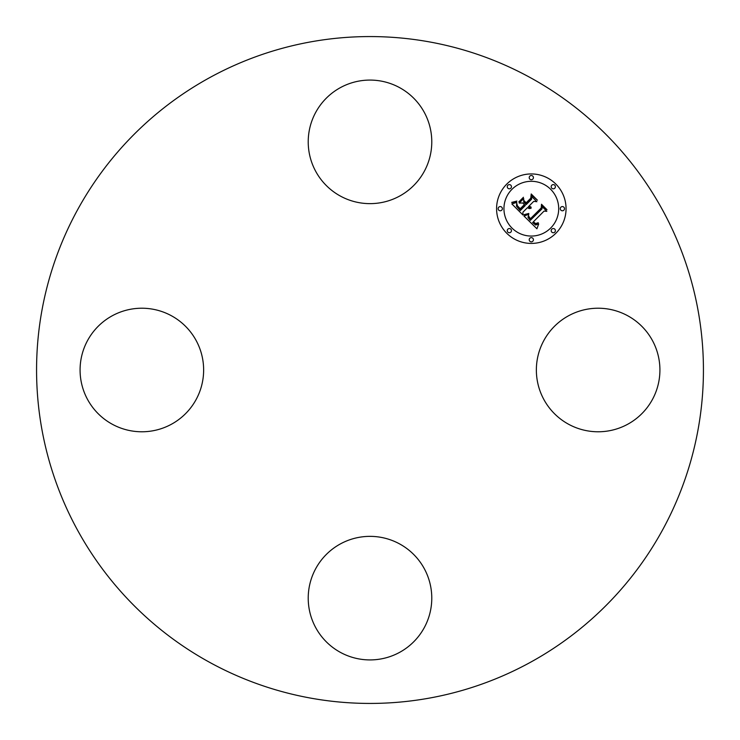 <?xml version="1.0" encoding="UTF-8"?>
<svg xmlns="http://www.w3.org/2000/svg" width="740" height="740" viewBox="0 0 740 740"><rect width="100%" height="100%" fill="white"/><g stroke="black" fill="none" stroke-linecap="round" stroke-linejoin="round"><path stroke-width="0.56" stroke-dasharray="3.7 2.78" d="M543.928 340.382A61.772 61.772 0 0 1 627.76 315.786A61.772 61.772 0 0 1 652.356 399.618A61.772 61.772 0 0 1 568.524 424.214A61.772 61.772 0 0 1 543.928 340.382M529.859 77.386A333.435 333.435 0 0 1 662.615 529.859A333.435 333.435 0 0 1 210.142 662.615A333.435 333.435 0 0 1 77.386 210.142A333.435 333.435 0 0 1 529.859 77.386M399.618 543.928A61.772 61.772 0 0 1 424.214 627.76A61.772 61.772 0 0 1 340.382 652.356A61.772 61.772 0 0 1 315.786 568.524A61.772 61.772 0 0 1 399.618 543.928M196.072 399.618A61.772 61.772 0 0 1 112.24 424.214A61.772 61.772 0 0 1 87.644 340.382A61.772 61.772 0 0 1 171.477 315.786A61.772 61.772 0 0 1 196.072 399.618M340.382 196.072A61.772 61.772 0 0 1 315.786 112.24A61.772 61.772 0 0 1 399.618 87.644A61.772 61.772 0 0 1 424.214 171.477A61.772 61.772 0 0 1 340.382 196.072M506.752 184.112A34.752 34.752 0 0 0 506.752 233.248A34.752 34.752 0 0 0 555.888 233.248A34.752 34.752 0 0 0 555.888 184.112A34.752 34.752 0 0 0 506.752 184.112M550.68 228.04A27.38 27.38 0 0 0 550.68 189.32A27.38 27.38 0 0 0 511.96 189.32A27.38 27.38 0 0 0 511.96 228.04A27.38 27.38 0 0 0 550.68 228.04M510.841 232.129A2.109 2.109 0 0 0 510.841 229.16A2.109 2.109 0 0 0 507.871 229.16A2.109 2.109 0 0 0 507.871 232.129A2.109 2.109 0 0 0 510.841 232.129M510.841 188.201A2.109 2.109 0 0 0 510.841 185.222A2.109 2.109 0 0 0 507.871 185.222A2.109 2.109 0 0 0 507.871 188.201A2.109 2.109 0 0 0 510.841 188.201M501.748 210.169A2.109 2.109 0 0 0 501.748 207.191A2.109 2.109 0 0 0 498.769 207.191A2.109 2.109 0 0 0 498.769 210.169A2.109 2.109 0 0 0 501.748 210.169M554.778 188.201A2.109 2.109 0 0 0 554.778 185.222A2.109 2.109 0 0 0 551.799 185.222A2.109 2.109 0 0 0 551.799 188.201A2.109 2.109 0 0 0 554.778 188.201M532.809 179.108A2.109 2.109 0 0 0 532.809 176.129A2.109 2.109 0 0 0 529.831 176.129A2.109 2.109 0 0 0 529.831 179.108A2.109 2.109 0 0 0 532.809 179.108M551.799 229.16A2.109 2.109 0 0 0 551.799 232.129A2.109 2.109 0 0 0 554.778 232.129A2.109 2.109 0 0 0 554.778 229.16A2.109 2.109 0 0 0 551.799 229.16M529.831 238.252A2.109 2.109 0 0 0 529.831 241.231A2.109 2.109 0 0 0 532.809 241.231A2.109 2.109 0 0 0 532.809 238.252A2.109 2.109 0 0 0 529.831 238.252M560.892 207.191A2.109 2.109 0 0 0 560.892 210.169A2.109 2.109 0 0 0 563.871 210.169A2.109 2.109 0 0 0 563.871 207.191A2.109 2.109 0 0 0 560.892 207.191M522.976 215.035L522.912 212.204L527.444 207.672L529.239 208.578L531.089 208.273L528.341 206.765L528.85 206.266L531.191 207.228L529.137 205.97L533.753 201.354L536.898 201.706L531.625 196.442L531.607 199.208L526.196 204.619L523.735 202.159L523.716 198.579L519.212 203.075L522.745 202.973L524.373 204.601L520.229 208.745L517.501 205.905L516.835 203.74L517.121 205.942L520.202 209.3L524.641 204.869L525.298 205.526L520.266 210.549L516.483 206.192L516.807 202.427L511.83 203.888L522.976 215.035M523.966 216.024L536.935 228.78L538.702 223.896L535.64 225.053L532.587 222.583L533.226 222.176L535.908 224.072L538.239 223.212L538.23 222.712L535.594 223.572L533.392 221.778L544.076 211.094L546.832 211.344L541.93 206.432L542.022 208.874L530.256 220.381L527.99 217.44L528.776 214.322L523.966 216.024M518.805 201.918L523.448 197.275L518.805 201.918M523.966 214.674L525.169 214.896L528.841 213.472L523.966 214.674M511.664 202.418L514.596 202.418L516.89 201.067L511.664 202.418M528.508 215.858L528.573 217.32L530.413 219.401L541.606 208.218L541.81 205.137L546.99 209.744L541.504 204.258L541.199 207.977L530.386 218.772L528.508 215.858M523.976 200.596L526.149 203.352L531.163 198.339L531.533 194.861L537.434 200.189L531.218 193.972L530.774 198.2L526.177 202.797L523.976 200.596"/><path stroke-width="1.11" d="M543.928 340.382A61.772 61.772 0 0 1 627.76 315.786A61.772 61.772 0 0 1 652.356 399.618A61.772 61.772 0 0 1 568.524 424.214A61.772 61.772 0 0 1 543.928 340.382M529.859 77.386A333.435 333.435 0 0 1 662.615 529.859A333.435 333.435 0 0 1 210.142 662.615A333.435 333.435 0 0 1 77.386 210.142A333.435 333.435 0 0 1 529.859 77.386M340.382 196.072A61.772 61.772 0 0 1 315.786 112.24A61.772 61.772 0 0 1 399.618 87.644A61.772 61.772 0 0 1 424.214 171.477A61.772 61.772 0 0 1 340.382 196.072M196.072 399.618A61.772 61.772 0 0 1 112.24 424.214A61.772 61.772 0 0 1 87.644 340.382A61.772 61.772 0 0 1 171.477 315.786A61.772 61.772 0 0 1 196.072 399.618M399.618 543.928A61.772 61.772 0 0 1 424.214 627.76A61.772 61.772 0 0 1 340.382 652.356A61.772 61.772 0 0 1 315.786 568.524A61.772 61.772 0 0 1 399.618 543.928M555.888 233.248A34.752 34.752 0 0 1 506.752 233.248A34.752 34.752 0 0 1 506.752 184.112A34.752 34.752 0 0 1 555.888 184.112A34.752 34.752 0 0 1 555.888 233.248M511.96 189.32A27.38 27.38 0 0 1 550.68 189.32A27.38 27.38 0 0 1 550.68 228.04A27.38 27.38 0 0 1 511.96 228.04A27.38 27.38 0 0 1 511.96 189.32M523.966 216.024L528.776 214.322L527.99 217.44L530.256 220.381L542.022 208.874L541.93 206.432L546.832 211.344L544.076 211.094L533.392 221.778L535.594 223.572L538.23 222.712L538.239 223.212L535.908 224.072L533.226 222.176L532.587 222.583L535.64 225.053L538.702 223.896L536.935 228.78L523.966 216.024M523.966 214.674L528.841 213.472L525.169 214.896L523.966 214.674M528.508 215.858L530.386 218.772L541.199 207.977L541.504 204.258L546.99 209.744L541.81 205.137L541.606 208.218L530.413 219.401L528.573 217.32L528.508 215.858M522.976 215.035L511.83 203.888L516.807 202.427L516.483 206.192L520.266 210.549L525.298 205.526L524.641 204.869L520.202 209.3L517.121 205.942L516.835 203.74L517.501 205.905L520.229 208.745L524.373 204.601L522.745 202.973L519.212 203.075L523.716 198.579L523.735 202.159L526.196 204.619L531.607 199.208L531.625 196.442L536.898 201.706L533.753 201.354L529.137 205.97L531.191 207.228L528.85 206.266L528.341 206.765L531.089 208.273L529.239 208.578L527.444 207.672L522.912 212.204L522.976 215.035M511.664 202.418L516.89 201.067L514.596 202.418L511.664 202.418M518.805 201.918L523.448 197.275L518.805 201.918M523.976 200.596L526.177 202.797L530.774 198.2L531.218 193.972L537.434 200.189L531.533 194.861L531.163 198.339L526.149 203.352L523.976 200.596M507.871 229.16A2.109 2.109 0 0 1 510.841 229.16A2.109 2.109 0 0 1 510.841 232.129A2.109 2.109 0 0 1 507.871 232.129A2.109 2.109 0 0 1 507.871 229.16M507.871 185.222A2.109 2.109 0 0 1 510.841 185.222A2.109 2.109 0 0 1 510.841 188.201A2.109 2.109 0 0 1 507.871 188.201A2.109 2.109 0 0 1 507.871 185.222M498.769 207.191A2.109 2.109 0 0 1 501.748 207.191A2.109 2.109 0 0 1 501.748 210.169A2.109 2.109 0 0 1 498.769 210.169A2.109 2.109 0 0 1 498.769 207.191M551.799 185.222A2.109 2.109 0 0 1 554.778 185.222A2.109 2.109 0 0 1 554.778 188.201A2.109 2.109 0 0 1 551.799 188.201A2.109 2.109 0 0 1 551.799 185.222M529.831 176.129A2.109 2.109 0 0 1 532.809 176.129A2.109 2.109 0 0 1 532.809 179.108A2.109 2.109 0 0 1 529.831 179.108A2.109 2.109 0 0 1 529.831 176.129M554.778 232.129A2.109 2.109 0 0 1 551.799 232.129A2.109 2.109 0 0 1 551.799 229.16A2.109 2.109 0 0 1 554.778 229.16A2.109 2.109 0 0 1 554.778 232.129M532.809 241.231A2.109 2.109 0 0 1 529.831 241.231A2.109 2.109 0 0 1 529.831 238.252A2.109 2.109 0 0 1 532.809 238.252A2.109 2.109 0 0 1 532.809 241.231M563.871 210.169A2.109 2.109 0 0 1 560.892 210.169A2.109 2.109 0 0 1 560.892 207.191A2.109 2.109 0 0 1 563.871 207.191A2.109 2.109 0 0 1 563.871 210.169"/></g></svg>
